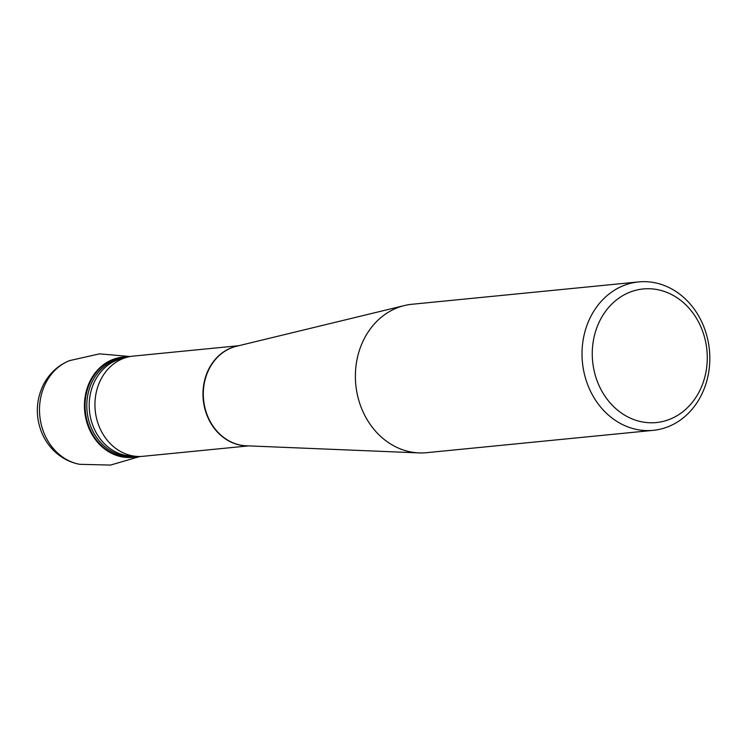 <?xml version="1.0" encoding="UTF-8"?>
<svg xmlns="http://www.w3.org/2000/svg" width="747" height="747" viewBox="0 0 747 747"><rect width="100%" height="100%" fill="white"/><g stroke="black" fill="none" stroke-linecap="round" stroke-linejoin="round"><path stroke-width="1.12" d="M238.779 345.702L133.125 356.114A50.338 43.055 84.4 0 0 121.696 359.139A50.338 43.055 84.4 0 0 95.028 407.955A50.338 43.055 84.4 0 0 127.037 454.391A50.338 43.055 84.4 0 0 131.211 455.577A50.338 43.055 84.4 0 0 143.004 456.305L248.658 445.884M638.601 281.918L411.961 304.272A74.569 63.784 84.4 0 0 404.444 305.542A74.569 63.784 84.4 0 0 355.385 375.293A74.569 63.784 84.4 0 0 402.932 449.862A74.569 63.784 84.4 0 0 418.974 452.906A74.569 63.784 84.4 0 0 426.593 452.691L653.233 430.347A74.569 63.784 -95.6 0 1 629.572 427.508A74.569 63.784 -95.6 0 1 582.184 348.504A74.569 63.784 -95.6 0 1 638.601 281.918A74.569 63.784 -95.6 0 1 662.262 284.747A74.569 63.784 -95.6 0 1 709.65 363.761A74.569 63.784 -95.6 0 1 653.233 430.347M664.475 291.507A67.118 57.407 84.4 0 0 594.257 371.306A67.118 57.407 84.4 0 0 690.555 404.435A67.118 57.407 84.4 0 0 664.475 291.507M137.719 456.445A50.338 43.055 -95.6 0 1 84.719 411.476A50.338 43.055 -95.6 0 1 127.914 357.01A50.338 43.055 -95.6 0 0 84.813 399.038A50.338 43.055 -95.6 0 0 116.532 455.427A50.338 43.055 -95.6 0 0 137.719 456.445M247.238 445.828A50.338 43.055 -95.6 0 1 235.072 443.737A50.338 43.055 -95.6 0 1 202.988 392.623A50.338 43.055 -95.6 0 1 237.397 346.029M404.444 305.542L236.435 346.272A50.357 43.074 84.4 0 0 203.305 393.37A50.357 43.074 84.4 0 0 235.417 443.727A50.357 43.074 84.4 0 0 246.249 445.791L418.974 452.906M133.872 456.072A49.283 42.159 -95.6 0 1 89.481 410.999A49.283 42.159 -95.6 0 1 124.217 358.13M134.208 456.118L133.872 456.156A49.283 42.159 -95.6 0 1 87.082 411.242A49.283 42.159 -95.6 0 1 124.198 358.056L124.534 358.018M136.505 456.37A49.956 42.728 -95.6 0 1 85.345 411.41A49.956 42.728 -95.6 0 1 126.738 357.327M79.882 464.345A53.635 45.875 -95.6 0 1 39.815 416.014A53.635 45.875 -95.6 0 1 69.471 360.633L99.538 353.854L130.165 356.534M69.471 360.633C57.818 365.47 49.078 373.612 43.242 385.06C35.959 400.439 35.398 416.144 41.552 432.186C45.194 441.122 50.731 448.564 58.145 454.493C64.559 459.536 71.749 462.813 79.696 464.307L110.509 465.082L140.025 456.473"/></g></svg>
